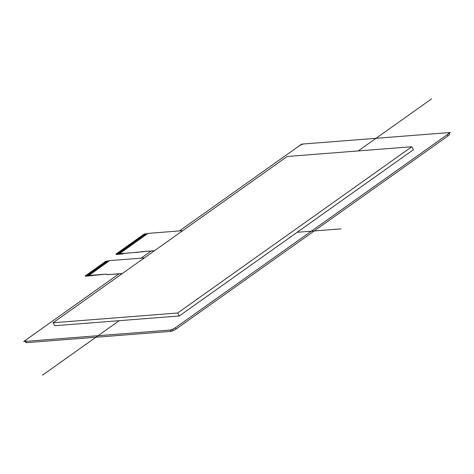 <?xml version="1.0" encoding="UTF-8"?>
<svg xmlns="http://www.w3.org/2000/svg" width="474" height="474" viewBox="0 0 474 474"><rect width="100%" height="100%" fill="white"/><g stroke="black" fill="none" stroke-linecap="round" stroke-linejoin="round"><path stroke-width="0.71" d="M447.237 134.669L447.954 135.979A4.183 0.954 -28.8 0 0 449.559 134.124L448.837 132.815A4.183 0.954 151.2 0 1 447.237 134.669L175.404 327.706A4.183 0.954 151.2 0 1 170.273 330.046L25.762 341.357A4.183 0.954 151.2 0 1 25.163 341.191A4.183 0.954 151.2 0 1 26.763 339.337L118.927 273.895L23.7 341.517L172.335 329.886L450.3 132.495L301.665 144.126L179.415 230.939L298.596 146.3A4.183 0.954 151.2 0 1 303.727 143.966L448.238 132.655A4.183 0.954 151.2 0 1 448.837 132.815M447.954 135.979L176.121 329.015L175.404 327.706M170.273 330.046L170.996 331.356A4.183 0.954 -28.8 0 0 176.121 329.015M170.996 331.356L26.485 342.666L25.762 341.357M25.163 341.191L25.88 342.501A4.183 0.954 -28.8 0 0 26.485 342.666M141.092 258.152L151.117 251.036L141.092 258.152M54.694 325.727L179.314 315.974L413.441 149.713L179.314 315.974L54.694 325.727L53.058 322.747L177.679 313L411.799 146.739L287.179 156.491L53.058 322.747M144.167 234.043L147.657 233.558M182.709 230.678L147.87 233.404L119.33 253.857L116.248 253.868L119.418 253.608M89.071 275.163L85.889 275.412L88.762 275.382L85.587 275.631L85.421 276.241L105.992 274.138L108.51 274.582L122.416 273.498M89.58 274.802L86.096 275.27L89.272 275.021M89.254 275.033L85.918 275.412M90.09 274.44L86.606 274.902L89.787 274.653M89.764 274.671L86.606 274.902M90.605 274.073L87.115 274.541L90.297 274.292M90.273 274.31L87.115 274.541M91.115 273.711L87.447 274.322M91.624 273.35L88.442 273.599L91.316 273.569M91.298 273.581L87.963 273.96M92.134 272.988L88.65 273.451L91.826 273.202M91.808 273.22L88.65 273.451M92.643 272.627L89.468 272.87L92.341 272.84M92.317 272.858L89.159 273.089M93.159 272.26L89.491 272.87M93.668 271.898L90.487 272.147L93.36 272.117M93.342 272.129L90.007 272.509M94.178 271.537L90.694 272.005L93.87 271.756M93.852 271.768L90.694 272.005M94.687 271.175L91.204 271.638L94.385 271.389M94.362 271.406L91.204 271.638M95.203 270.808L91.535 271.418M95.712 270.447L92.531 270.695L95.404 270.666M95.387 270.678L92.051 271.057M96.222 270.085L93.046 270.334L95.914 270.304M95.896 270.316L92.738 270.553M96.732 269.724L93.248 270.186L96.429 269.937M96.406 269.955L93.248 270.186M97.247 269.356L93.579 269.967M97.757 268.995L94.575 269.244L97.448 269.214M97.431 269.226L94.095 269.605M98.266 268.634L94.782 269.102L97.958 268.853M97.94 268.865L94.782 269.102M98.776 268.272L95.292 268.734L98.474 268.485M98.45 268.503L95.292 268.734M99.291 267.905L95.624 268.515M99.801 267.543L96.619 267.792L99.493 267.763M99.475 267.774L96.133 268.154M100.31 267.182L97.134 267.431L100.002 267.401M99.984 267.413L96.826 267.65M100.82 266.821L97.336 267.283L100.518 267.034M100.494 267.052L97.336 267.283M101.335 266.453L97.845 266.921L101.027 266.672M101.003 266.69L97.668 267.063M101.845 266.092L98.663 266.341L101.537 266.311M101.519 266.323L98.177 266.702M102.354 265.73L99.173 265.979L102.046 265.95M102.028 265.961L98.87 266.198M102.864 265.369L99.688 265.618L102.556 265.582M102.538 265.6L99.38 265.831M103.373 265.002L99.89 265.47L103.071 265.221M103.048 265.239L99.712 265.612M103.889 264.64L100.399 265.108L103.581 264.859M103.563 264.871L100.221 265.25M104.398 264.279L101.217 264.528L104.09 264.498M104.073 264.51L100.915 264.747M104.908 263.917L101.424 264.379L104.6 264.131M104.582 264.148L101.424 264.379M105.418 263.55L101.934 264.018L105.115 263.769M105.092 263.787L101.756 264.16M105.933 263.189L102.751 263.437L105.625 263.408M105.607 263.42L102.266 263.799M106.443 262.827L103.261 263.076L106.135 263.046M106.117 263.058L102.959 263.295M106.952 262.466L103.468 262.928L106.644 262.685M106.626 262.697L103.468 262.928M107.462 262.104L103.978 262.566L107.16 262.318M107.136 262.335L103.8 262.709M107.977 261.737L104.487 262.205L107.669 261.956M107.651 261.968L104.31 262.347M108.487 261.375L105.305 261.624L108.179 261.595M108.161 261.607L105.003 261.844M108.67 261.245L105.512 261.482L108.688 261.233M108.996 261.014L105.512 261.482M105.844 261.257L109.334 260.771M119.726 253.394L116.243 253.857L119.401 253.626M120.236 253.033L117.06 253.276L119.934 253.246M119.91 253.264L116.574 253.637M120.752 252.666L117.262 253.134L120.443 252.885M120.426 252.897L117.084 253.276M121.261 252.304L118.079 252.553L120.953 252.524M120.935 252.535L117.777 252.772M121.771 251.943L118.595 252.192L121.463 252.162M121.445 252.174L118.287 252.411M122.28 251.581L118.796 252.044L121.978 251.795M121.954 251.812L118.618 252.186M122.796 251.214L119.306 251.682L122.488 251.433M122.464 251.445L119.128 251.824M123.305 250.853L120.123 251.102L122.997 251.072M122.979 251.084L119.821 251.321M123.815 250.491L120.633 250.74L123.507 250.71M123.489 250.722L120.331 250.959M124.324 250.13L121.148 250.379L124.016 250.343M123.998 250.361L120.663 250.734M124.834 249.762L121.35 250.231L124.532 249.982M124.508 249.994L121.172 250.373M125.349 249.401L121.859 249.869L125.041 249.62M125.023 249.632L121.859 249.869M125.859 249.04L122.677 249.288L125.551 249.259M125.533 249.271L122.375 249.508M126.368 248.678L123.193 248.927L126.06 248.891M126.043 248.909L122.707 249.283M126.878 248.311L123.394 248.779L126.576 248.53M126.552 248.542L123.216 248.921M127.393 247.949L124.212 248.198L127.085 248.169M127.068 248.18L123.904 248.417M127.903 247.588L124.721 247.837L127.595 247.807M127.577 247.819L124.419 248.056M128.413 247.227L124.929 247.689L128.104 247.44M128.087 247.458L124.751 247.837M128.922 246.859L125.438 247.327L128.62 247.078M128.596 247.096L125.26 247.469M129.438 246.498L125.948 246.966L129.129 246.717M129.112 246.729L125.948 246.966M129.947 246.136L126.765 246.385L129.639 246.356M129.621 246.367L126.463 246.604M130.457 245.775L126.973 246.237L130.149 245.988M130.131 246.006L126.795 246.385M130.966 245.408L127.482 245.876L130.664 245.627M130.64 245.645L127.305 246.018M131.482 245.046L128.3 245.295L131.174 245.265M131.156 245.277L127.992 245.514M131.991 244.685L128.81 244.934L131.683 244.904M131.665 244.916L128.507 245.153M132.501 244.323L129.017 244.785L132.193 244.537M132.175 244.554L128.839 244.934M133.01 243.956L129.526 244.424L132.708 244.175M132.684 244.193L129.349 244.566M133.526 243.595L130.036 244.063L133.218 243.814M133.194 243.826L130.036 244.063M134.035 243.233L130.854 243.482L133.727 243.452M133.709 243.464L130.551 243.701M134.545 242.872L130.883 243.482M135.054 242.51L131.571 242.972L134.746 242.724M134.729 242.741L131.393 243.115M135.564 242.143L132.08 242.611L135.262 242.362M135.238 242.374L132.08 242.611M136.079 241.781L132.59 242.25L135.771 242.001M135.754 242.013L132.59 242.25M136.589 241.42L132.927 242.03M137.099 241.059L133.923 241.307L136.79 241.272M136.773 241.29L133.437 241.663M137.608 240.691L134.124 241.159L137.306 240.911M137.282 240.922L134.124 241.159M138.124 240.33L134.634 240.798L137.816 240.549M137.798 240.561L134.634 240.798M138.633 239.968L134.972 240.579M139.143 239.607L135.967 239.856L138.835 239.82M138.817 239.838L135.481 240.211M139.652 239.24L136.168 239.708L139.35 239.459M139.326 239.471L136.168 239.708M140.168 238.878L136.986 239.127L139.86 239.097M139.842 239.109L136.678 239.346M140.677 238.517L137.016 239.127M141.187 238.155L137.703 238.618L140.879 238.369M140.861 238.386L137.525 238.766M141.696 237.788L138.212 238.256L141.394 238.007M141.37 238.019L138.212 238.256M142.212 237.427L139.03 237.675L141.904 237.646M141.886 237.658L138.722 237.895M142.721 237.065L139.054 237.675M143.231 236.704L139.747 237.166L142.923 236.917M142.905 236.935L139.569 237.314M143.74 236.336L140.257 236.804L143.438 236.556M143.415 236.573L140.257 236.804M144.256 235.975L141.074 236.224L143.948 236.194M143.924 236.206L140.766 236.443M144.766 235.614L141.098 236.224M145.275 235.252L142.093 235.501L144.967 235.465M144.949 235.483L141.613 235.862M145.785 234.885L142.609 235.134L145.477 235.104M145.459 235.122L142.301 235.353M146.294 234.523L142.81 234.991L145.992 234.743M145.968 234.754L142.81 234.991M146.81 234.162L143.142 234.772M146.993 234.032L143.841 234.274L147.011 234.014M143.658 234.411L147.319 233.801M144.386 257.892L109.553 260.617L88.674 275.625L85.231 275.898M88.602 275.495L105.992 274.138M115.893 254.123L116.083 254.473L122.962 253.934L122.766 253.572L154.607 250.639M119.258 253.726L136.601 252.369M123.548 253.513L122.962 253.934M92.892 275.287L92.306 275.702M154.411 250.776L141.104 251.694M141.169 251.812L136.666 252.488M122.221 273.634L108.51 274.582M108.576 274.701L106.058 274.256M179.314 315.974L177.679 313M413.441 149.713L411.799 146.739M341.049 228.865L297.145 232.301M42.494 375.171L119.241 320.673M358.273 150.928L431.642 98.829"/></g></svg>
